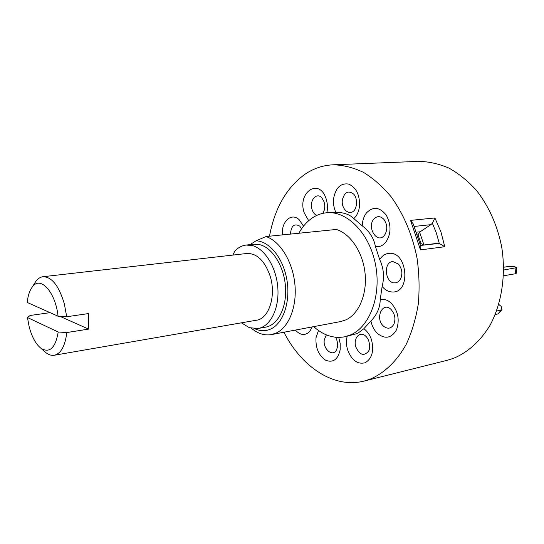 <?xml version="1.0" encoding="UTF-8"?>
<svg xmlns="http://www.w3.org/2000/svg" width="544" height="544" viewBox="0 0 544 544"><rect width="100%" height="100%" fill="white"/><g stroke="black" fill="none" stroke-linecap="round" stroke-linejoin="round"><path stroke-width="0.82" d="M50.102 312.657L30.117 315.479L27.438 317.519L29.165 326.726C31.906 337.028 35.85 344.23 40.997 348.323C49.701 353.437 55.44 347.997 58.215 332.003L66.803 332.547C65.117 346.072 60.935 353.641 54.264 355.252C51.619 355.681 48.926 354.892 46.192 352.879L43.765 350.751M34.184 283.988L35.918 281.255C37.971 278.562 40.338 277.046 43.003 276.712C51.823 276.78 58.942 285.831 64.355 303.872L66.701 316.751L58.079 316.214L27.2 302.444C27.921 295.773 29.587 290.652 32.212 287.089L35.918 281.255M54.264 355.252L256.448 320.219C269.028 318.777 276.488 295.555 270.069 275.876C264.683 260.712 256.952 253.252 246.874 253.484L43.003 276.712M58.079 316.214C55.454 291.672 40.12 275.264 32.212 287.089M59.901 316.329L88.618 329.106L88.59 313.555L66.701 316.751M88.618 329.106L66.803 332.547M27.438 317.519L58.215 332.003M241.373 322.83L249.336 327.678L258.155 328.488C270.327 326.461 279.344 308.7 277.848 288.082C276.468 267.471 264.826 248.601 252.185 245.521L246.187 245.058C241.944 245.555 238.163 247.561 234.845 251.07L232.873 255.075M258.155 328.488L265.71 327.128C277.916 325.088 286.974 307.428 285.505 286.953C284.152 266.478 272.503 247.744 259.828 244.698L253.817 244.249L246.187 245.058M440.932 231.88L444.774 246.724L439.273 243.413L436.397 233.097L432.385 223.251L434.914 217.96L440.932 231.88M283.927 332.241C301.594 367.003 333.792 388.797 364.106 381.072L370.321 379.1C384.458 373.007 396.984 361.066 406.32 344.148C411.896 332.051 415.881 318.675 418.275 304.008C419.648 288.884 419.234 273.55 417.024 258.006C412.257 234.552 403.682 214.214 391.292 196.989C382.69 186.66 373.402 178.439 363.433 172.332C353.294 167.538 343.176 165.029 333.078 164.805C322.898 165.301 313.514 168.463 304.926 174.298C286.45 187.762 274.638 208.4 269.491 236.212M364.106 381.072L447.216 360.291L453.492 358.34C468.017 352.274 480.162 341.319 489.933 325.462C501.786 303.559 506.206 274.625 501.588 246.31C497.128 224.896 488.818 206.339 476.673 190.645C468.207 181.234 459.014 173.74 449.106 168.178C438.988 163.819 428.849 161.548 418.683 161.378L333.078 164.805M313.711 326.631C323.347 335.342 333.622 338.742 344.522 336.838L350.792 334.818C370.036 326.55 381.677 294.909 375.408 264.044C369.322 233.124 347.011 210.718 326.726 212.758C321.987 213.18 317.54 214.676 313.371 217.24C307.53 220.912 302.688 226.25 298.86 233.247M347.188 336.294C346.072 340.714 346.242 345.318 347.704 350.112C351.737 360.325 357.537 364.548 365.106 362.766C372.055 358.646 374.197 351.002 371.525 339.83C369.866 334.893 367.302 331.201 363.834 328.739L357.619 333.431L344.522 336.838M271.395 334.601L340.646 321.558L346.018 319.818C358.931 313.881 367.302 294.093 365.044 273.142C362.855 252.185 350.397 233.648 336.342 229.459L266.05 236.558C279.895 241.128 292.4 261.018 294.8 283.397C297.276 305.769 289.258 326.733 276.644 332.833L271.395 334.601C264.513 335.75 257.856 333.649 251.423 328.297M254.796 328.739C260.467 331.33 265.975 331.337 271.313 328.753C283.546 322.776 290.673 301.124 286.851 279.568C283.132 257.985 269.307 241.108 256.034 240.815L249.961 244.657M266.05 236.558L256.034 240.815M416.248 232.193L420.186 231.751L419.628 232.22L423.953 244.984L421.008 243.603L418.03 234.811L417.187 234.906M419.628 232.22L418.03 234.811M335.784 212.255C343.822 212.412 349.819 214.513 353.777 218.572C356.796 215.846 358.686 211.942 359.441 206.842C360.074 195.371 356.517 187.789 348.786 184.103C340.857 182.845 335.818 187.537 333.683 198.172C333.105 203.17 333.805 207.862 335.784 212.255L326.726 212.758M362.277 225.862C369.492 231.37 373.884 238.292 375.448 246.622C379.284 247.166 382.663 245.793 385.58 242.508C391.245 234.151 391.476 225.026 386.274 215.145C379.739 207.012 373.164 206.237 366.547 212.82C363.841 216.301 362.42 220.646 362.277 225.862L353.777 218.572M379.712 259.604C383.738 268.26 384.54 277.216 382.133 286.464C385.2 290.115 388.695 291.958 392.618 291.999C411.148 292.794 407.49 251.274 389.164 253.341C385.261 253.654 382.112 255.741 379.712 259.604L375.448 246.622M380.222 299.601C380.079 307.618 376.978 314.745 370.913 320.987C371.994 326.101 374.177 330.262 377.461 333.479C385.159 339.463 391.51 338.239 396.522 329.814C399.915 319.75 398.072 310.794 390.986 302.947C387.518 299.914 383.928 298.799 380.222 299.601L382.133 286.464M363.834 328.739L370.913 320.987M444.774 246.724L420.492 249.893L410.53 220.381L434.914 217.96M420.492 249.893L420.845 246.507L413.182 223.836L410.53 220.381M432.385 223.251L430.855 224.672L414.168 226.44M437.26 243.331L420.526 245.439L439.273 243.413M420.186 231.751L430.855 224.672M503.676 270.028L516.8 267.594L514.903 266.778L508.667 266.438L503.649 267.247M516.8 267.594L516.263 273.319L515.399 273.748L515.943 268.002M503.533 275.781L515.399 273.748M496.556 311.1L501.983 309.652L501.167 306.415L498.773 304.416M495.224 314.52L497.991 313.929L501.146 310.141M501.983 309.652L497.991 313.929M301.607 228.759L299.764 226.134C294.297 223.135 291.19 225.787 290.455 234.097M326.366 334.886L324.285 339.782C322.708 349.078 332.806 357.483 336.559 349.806L337.457 346.95C337.756 343.101 337.13 339.871 335.58 337.26M366.323 336.729L365.446 335.9C359.591 330.643 352.906 338.756 355.919 347.208C359.897 355.28 364.167 356.517 368.73 350.914L369.186 349.806L368.73 350.914C369.886 348.847 369.934 345.671 368.88 341.394C368.383 339.51 367.241 337.681 365.446 335.9L366.316 336.722M390.939 309.332C382.384 301.056 374.748 318.6 383.466 326.128C387.716 329.419 391.204 328.746 393.931 324.115L394.448 322.742L393.931 324.115C394.883 321.076 396.474 315.778 391.014 309.4L390.939 309.332M392.986 261.596C382.976 261.596 384.955 283.594 394.883 282.86C397.365 282.724 399.303 281.33 400.683 278.671L401.288 277.154L400.683 278.671C401.73 275.543 403.492 270.762 398.5 264.112L392.986 261.596M373.823 219.103C366.486 227.324 377.284 244.344 384.316 235.43L385.254 234.083C386.498 231.118 388.525 226.052 383.792 219.252C380.324 215.852 376.999 215.798 373.823 219.103M355.504 208.372L356.463 204.972C356.721 199.947 355.83 196.357 353.79 194.208L354.566 195.201L353.79 194.208C348.316 190.08 344.515 191.964 342.394 199.852C340.789 209.399 350.384 216.94 354.885 209.467L355.511 208.366M322.905 213.343L322.966 213.255C324.924 209.664 325.258 205.782 323.952 201.6L321.803 197.805C316.404 191.74 308.985 200.988 312.106 209.644C313.086 212.561 314.629 214.486 316.73 215.431M322.966 213.255L323.51 212.384L322.966 213.255M303.532 226.148L299.193 219.735C291.353 212.092 281.098 221.728 282.424 234.906M295.365 330.086C300.404 335.464 305.198 335.92 309.74 331.432L312.242 326.903M318.471 330.487L316.003 337.756C315.466 348.044 318.716 355.552 325.761 360.291C333.173 363.004 337.98 359.489 340.177 349.731L340.204 343.577L338.735 337.423M399.52 265.384L398.5 264.112L399.52 265.377M384.703 220.47L383.792 219.252L384.703 220.463M326.842 212.752C327.821 208.189 327.61 203.633 326.203 199.09C319.552 177.113 296.915 192.29 304.259 212.922L308.693 220.708M420.016 243.732L421.008 243.603M40.997 348.323L46.192 352.879"/></g></svg>
